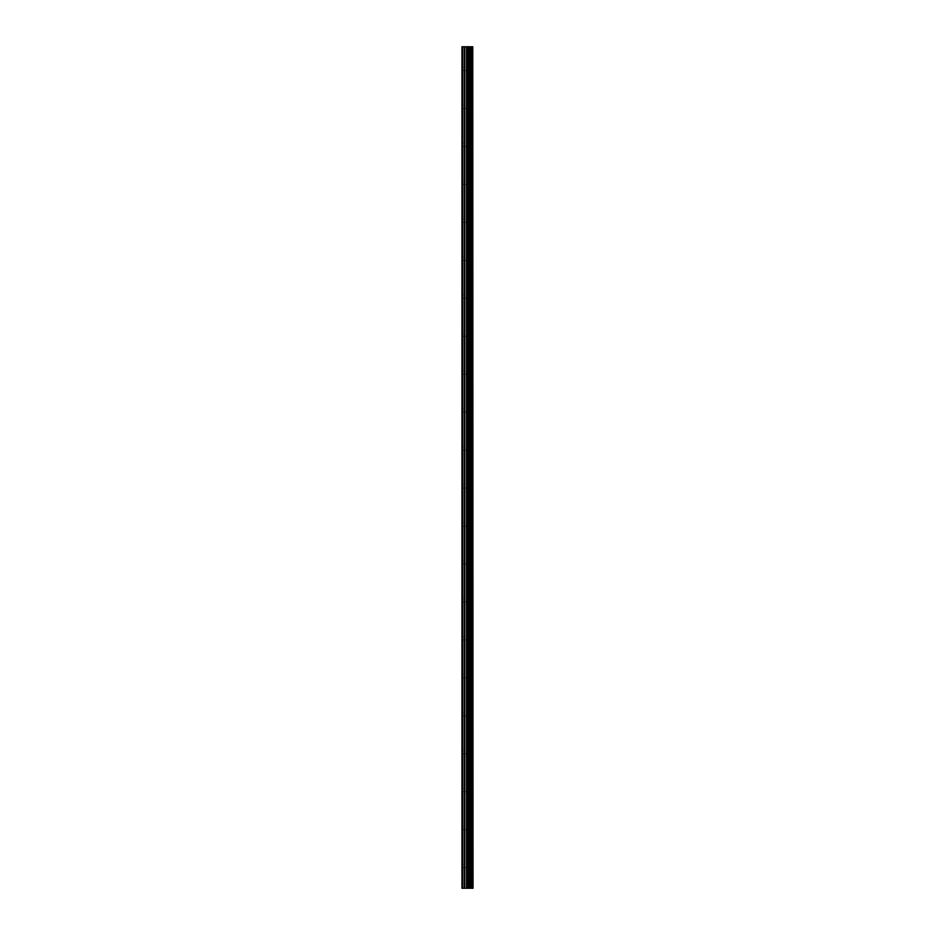 <?xml version="1.0" encoding="UTF-8"?>
<svg xmlns="http://www.w3.org/2000/svg" width="935" height="935" viewBox="0 0 935 935"><rect width="100%" height="100%" fill="white"/><g stroke="black" fill="none" stroke-linecap="round" stroke-linejoin="round"><path stroke-width="0.7" stroke-dasharray="4.67 3.51" d="M468.926 866.102L468.926 867.692L468.926 866.102M461.96 866.102L461.96 867.692L461.96 866.102M468.926 828.141L468.926 826.563L468.926 828.141M461.96 828.141L461.96 826.563L461.96 828.141M468.926 790.18L468.926 788.602L468.926 790.18M461.96 790.18L461.96 788.602L461.96 790.18M468.926 752.219L468.926 750.641L468.926 752.219M461.96 752.219L461.96 750.641L461.96 752.219M468.926 714.258L468.926 712.669L468.926 714.258M461.96 714.258L461.96 712.669L461.96 714.258M468.926 676.297L468.926 674.708L468.926 676.297M461.96 676.297L461.96 674.708L461.96 676.297M468.926 638.336L468.926 636.747L468.926 638.336M461.96 638.336L461.96 636.747L461.96 638.336M468.926 600.363L468.926 601.953L468.926 600.363M461.96 600.363L461.96 601.953L461.96 600.363M468.926 562.402L468.926 563.992L468.926 562.402M461.96 562.402L461.96 563.992L461.96 562.402M468.926 524.442L468.926 526.031L468.926 524.442M461.96 524.442L461.96 526.031L461.96 524.442M468.926 486.481L468.926 484.903L468.926 486.481M461.96 486.481L461.96 484.903L461.96 486.481M468.926 448.519L468.926 450.097L468.926 448.519M461.96 448.519L461.96 450.097L461.96 448.519M468.926 410.558L468.926 408.969L468.926 410.558M461.96 410.558L461.96 408.969L461.96 410.558M468.926 372.598L468.926 371.008L468.926 372.598M461.96 372.598L461.96 371.008L461.96 372.598M468.926 334.636L468.926 333.047L468.926 334.636M461.96 334.636L461.96 333.047L461.96 334.636M468.926 296.664L468.926 298.253L468.926 296.664M461.96 296.664L461.96 298.253L461.96 296.664M468.926 258.703L468.926 260.292L468.926 258.703M461.96 258.703L461.96 260.292L461.96 258.703M468.926 220.742L468.926 222.331L468.926 220.742M461.96 220.742L461.96 222.331L461.96 220.742M468.926 182.781L468.926 184.359L468.926 182.781M461.96 182.781L461.96 184.359L461.96 182.781M468.926 144.82L468.926 146.398L468.926 144.82M461.96 144.82L461.96 146.398L461.96 144.82M468.926 106.859L468.926 105.281L468.926 106.859M461.96 106.859L461.96 105.281L461.96 106.859M468.926 68.898L468.926 67.308L468.926 68.898M461.96 68.898L461.96 67.308L461.96 68.898M468.435 888.25L466.413 888.25L468.435 888.25M466.413 888.25L468.341 888.25L466.413 888.25M462.591 888.25L462.591 46.75L461.96 46.75L461.96 888.25L464.274 888.25L464.274 46.75L473.04 46.75L473.04 888.25L472.572 46.75M472.572 888.25L464.274 888.25M468.435 46.75L467.57 46.75L468.435 46.75M467.43 46.75L466.553 46.75L467.43 46.75M466.413 46.75L468.587 46.75L466.413 46.75M462.591 46.75L464.274 46.75M468.856 888.25L468.856 46.75M469.066 888.25L469.066 46.75M472.783 888.25L472.783 46.75M464.73 888.25L464.73 46.75M466.507 888.25L466.507 46.75M466.951 888.25L466.951 46.75M467.944 888.25L467.944 46.75M468.388 888.25L468.388 46.75M470.071 888.25L470.071 46.75M470.153 888.25L470.153 46.75M470.258 888.25L470.258 46.75M470.48 888.25L470.48 46.75M471.158 888.25L471.158 46.75M471.38 888.25L471.38 46.75M471.485 888.25L471.485 46.75M471.579 888.25L471.579 46.75M461.96 867.692L468.926 867.692L469.837 866.102L468.926 864.524L461.96 864.524M461.96 829.719L468.926 829.719L469.837 828.141L468.926 826.563L461.96 826.563M461.96 791.758L468.926 791.758L469.837 790.18L468.926 788.602L461.96 788.602M461.96 753.797L468.926 753.797L469.837 752.219L468.926 750.641L461.96 750.641M461.96 715.836L468.926 715.836L469.837 714.258L468.926 712.669L461.96 712.669M461.96 677.875L468.926 677.875L469.837 676.297L468.926 674.708L461.96 674.708M461.96 639.914L468.926 639.914L469.837 638.336L468.926 636.747L461.96 636.747M461.96 601.953L468.926 601.953L469.837 600.363L468.926 598.786L461.96 598.786M461.96 563.992L468.926 563.992L469.837 562.402L468.926 560.825L461.96 560.825M461.96 526.031L468.926 526.031L469.837 524.442L468.926 522.864L461.96 522.864M461.96 488.058L468.926 488.058L469.837 486.481L468.926 484.903L461.96 484.903M461.96 450.097L468.926 450.097L469.837 448.519L468.926 446.942L461.96 446.942M461.96 412.136L468.926 412.136L469.837 410.558L468.926 408.969L461.96 408.969M461.96 374.175L468.926 374.175L469.837 372.598L468.926 371.008L461.96 371.008M461.96 336.214L468.926 336.214L469.837 334.636L468.926 333.047L461.96 333.047M461.96 298.253L468.926 298.253L469.837 296.664L468.926 295.086L461.96 295.086M461.96 260.292L468.926 260.292L469.837 258.703L468.926 257.125L461.96 257.125M461.96 222.331L468.926 222.331L469.837 220.742L468.926 219.164L461.96 219.164M461.96 184.359L468.926 184.359L469.837 182.781L468.926 181.203L461.96 181.203M461.96 146.398L468.926 146.398L469.837 144.82L468.926 143.242L461.96 143.242M461.96 108.437L468.926 108.437L469.837 106.859L468.926 105.281L461.96 105.281M461.96 70.476L468.926 70.476L469.837 68.898L468.926 67.308L461.96 67.308"/><path stroke-width="1.4" d="M472.783 46.75L473.04 888.25L472.783 46.75L461.96 46.75L461.96 888.25L462.591 888.25L462.591 46.75M462.591 888.25L472.783 888.25M472.572 888.25L472.572 46.75M469.066 888.25L469.066 46.75M468.856 888.25L468.856 46.75M471.579 888.25L471.579 46.75M471.485 888.25L471.485 46.75M471.38 888.25L471.38 46.75M471.158 888.25L471.158 46.75M470.48 888.25L470.48 46.75M470.258 888.25L470.258 46.75M470.153 888.25L470.153 46.75M470.071 888.25L470.071 46.75M468.388 888.25L468.388 46.75M467.944 888.25L467.944 46.75M466.951 888.25L466.951 46.75M466.507 888.25L466.507 46.75M464.73 888.25L464.73 46.75M464.274 888.25L464.274 46.75"/></g></svg>
